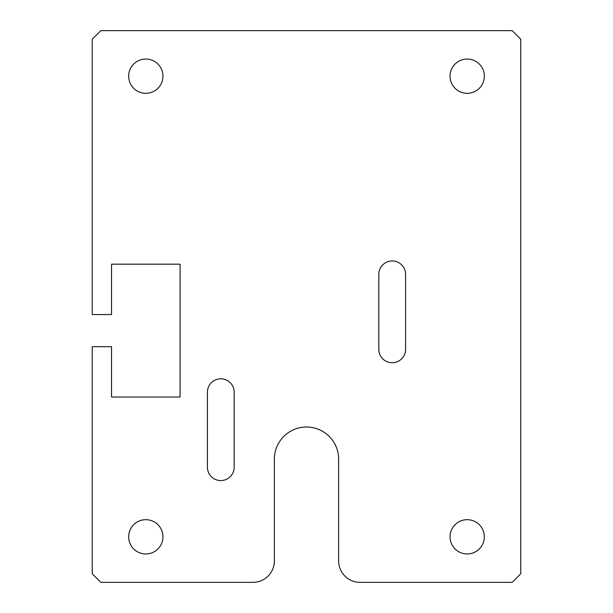 <?xml version="1.0" encoding="UTF-8"?>
<svg xmlns="http://www.w3.org/2000/svg" width="613" height="613" viewBox="0 0 613 613"><rect width="100%" height="100%" fill="white"/><g stroke="black" fill="none" stroke-linecap="round" stroke-linejoin="round"><path stroke-width="0.92" d="M162.951 76.181A17.141 17.141 0 0 1 145.81 93.322A17.141 17.141 0 0 1 128.669 76.181A17.141 17.141 0 0 1 145.81 59.04A17.141 17.141 0 0 1 162.951 76.181M484.331 76.181A17.141 17.141 0 0 1 467.19 93.322A17.141 17.141 0 0 1 450.049 76.181A17.141 17.141 0 0 1 467.19 59.04A17.141 17.141 0 0 1 484.331 76.181M162.951 536.819A17.141 17.141 0 0 1 145.81 553.96A17.141 17.141 0 0 1 128.669 536.819A17.141 17.141 0 0 1 145.81 519.678A17.141 17.141 0 0 1 162.951 536.819M484.331 536.819A17.141 17.141 0 0 1 467.19 553.96A17.141 17.141 0 0 1 450.049 536.819A17.141 17.141 0 0 1 467.19 519.678A17.141 17.141 0 0 1 484.331 536.819M92.249 314.538L92.249 39.217L100.816 30.65L512.184 30.65L520.751 39.217L520.751 573.783L512.184 582.35L360.061 582.35A21.424 21.424 0 0 1 338.637 560.926L338.637 459.152A32.137 32.137 0 0 0 306.5 427.016A32.137 32.137 0 0 0 274.363 459.152L274.363 560.926A21.424 21.424 0 0 1 252.939 582.35L100.816 582.35L92.249 573.783L92.249 346.674L111.528 346.674L111.528 397.025L180.092 397.025L180.092 264.188L111.528 264.188L111.528 314.538L92.249 314.538M378.811 349.349L378.811 274.363A13.394 13.394 0 0 1 392.197 260.969A13.394 13.394 0 0 1 405.591 274.363L405.591 349.349A13.394 13.394 0 0 1 392.197 362.743A13.394 13.394 0 0 1 378.811 349.349M234.189 392.197L234.189 467.19A13.394 13.394 0 0 1 220.803 480.577A13.394 13.394 0 0 1 207.409 467.19L207.409 392.197A13.394 13.394 0 0 1 220.803 378.811A13.394 13.394 0 0 1 234.189 392.197"/></g></svg>
